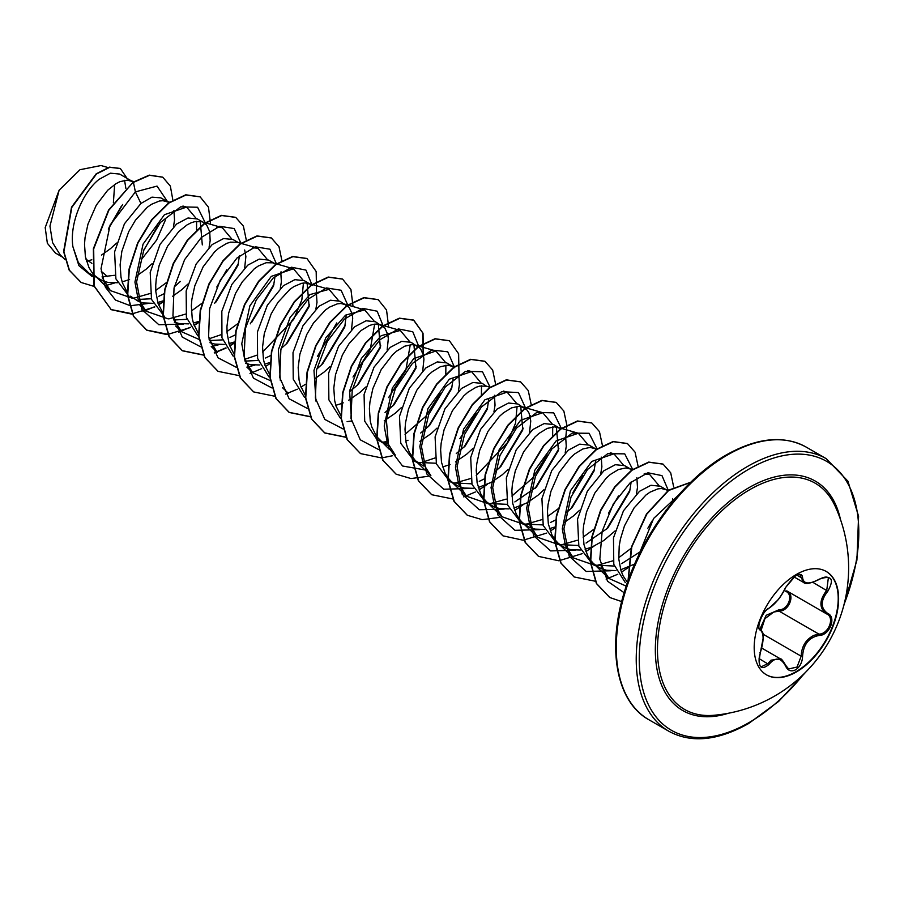 <?xml version="1.0" encoding="UTF-8"?>
<svg xmlns="http://www.w3.org/2000/svg" width="904" height="904" viewBox="0 0 904 904"><rect width="100%" height="100%" fill="white"/><g stroke="black" fill="none" stroke-linecap="round" stroke-linejoin="round"><path stroke-width="1.36" d="M826.053 571.362A59.698 34.465 -60 0 1 834.957 619.274A59.698 34.465 -60 0 1 796.006 671.695A59.698 34.465 -60 0 1 766.355 674.768M796.413 574.435A59.698 34.465 -60 0 1 826.256 571.475A59.698 34.465 -60 0 1 835.409 619.319A59.698 34.465 -60 0 1 796.413 671.932A59.698 34.465 -60 0 1 766.558 674.892A59.698 34.465 -60 0 1 757.405 627.048A59.698 34.465 -60 0 1 796.413 574.435M768.897 608.234C775.282 604.121 780.841 597.205 785.576 587.487L795.622 575.656C800.017 573.441 802.334 574.119 802.582 577.667C803.464 584.165 809.024 584.662 819.284 579.159C831.725 574.899 834.573 578.933 827.804 591.261C820.369 600.742 820.369 608.155 827.804 613.5C836.708 617.172 829.589 635.455 819.284 635.433C809.024 637.309 803.453 644.236 802.582 656.191C802.334 662.293 800.006 666.836 795.622 669.796C791.136 671.966 787.779 670.711 785.576 666.033C780.841 657.321 775.282 656.824 768.897 664.542C760.467 671.107 757.631 667.073 760.388 652.428C763.982 640.699 763.982 633.275 760.388 630.167C755.507 628.834 762.603 610.539 768.897 608.234A1.062 0.893 63.4 0 1 768.502 608.697L777.869 600.053C780.672 597.035 785.858 587.939 785.779 587.295C793.588 576.594 798.322 572.492 800.006 575L803.611 582.458C805.453 584.47 810.673 583.464 819.261 579.407L819.024 579.317M760.015 628.879L766.163 615.308L778.773 609.85L779.067 611.127L773.756 612.042L764.908 618.686L761.292 629.794M785.768 665.751L788.638 668.983L797.057 667.028L801.17 656.191C801.599 646.315 805.893 639.354 814.052 635.297L818.911 634.122C828.516 634.235 835.059 617.432 826.742 613.963L826.764 613.974C819.001 608.336 819.001 600.459 826.742 590.335L828.369 577.78M759.993 652.507L760.479 652.541C757.834 659.762 759.462 667.152 761.292 666.779L767.812 663.649L771.022 660.18L780.48 658.903L785.531 665.231A1.062 0.576 157.4 0 1 785.576 666.033M768.502 608.697C761.948 611.488 756.49 628.924 759.88 628.811L759.767 628.721M778.773 609.85C787.972 610.268 793.961 594.821 785.926 591.431L784.288 590.414M713.877 715.279L713.877 715.279A130.617 75.405 -60 0 1 659.31 627.365A130.617 75.405 -60 0 1 749.823 489.64A130.617 75.405 -60 0 1 834.889 505.664L834.889 505.664A147.94 147.94 0 0 1 713.877 715.279M86.513 261.324L91.801 259.776M91.869 263.369L85.914 259.12M133.385 182.054L119.633 174.065L110.412 173.184L99.124 179.32C83.236 191.614 69.246 223.051 72.919 246.769L78.332 262.555L88.773 273.019L103.146 281.008L107.904 282.41L117.373 282.749M102.084 276.793L114.379 275.302M132.605 181.557L127.261 180.122L119.87 181.693L115.87 183.749L107.678 190.269L96.299 205.151L87.982 224.102L85.055 237.56L84.513 244.193L85.394 256.691L88.92 267.448L91.643 271.946L94.954 275.743L99.847 279.415M122.142 281.924L129.577 279.483M169.251 202.801L160.855 197.863L151.962 197.151L140.945 203.468L124.424 223.808L114.593 251.888L115.904 278.861L129.023 296.252M138.154 299.439L151.307 298.761M168.223 202.112L162.867 200.688L159.307 201.038L151.476 204.315L147.386 207.185L135.464 220.169L128.696 231.706L121.837 251.38L120.119 264.759L121 277.245L122.447 282.895L127.52 292.862M130.47 296.207L138.753 301.574L143.521 302.964L152.979 303.315M157.748 302.49L163.025 300.896M202.745 222.045L197.388 218.96L188.009 217.988L176.562 224.034L160.031 244.385L150.211 272.42L151.499 299.382L164.63 316.818M173.771 319.993L186.925 319.315M216.779 227.209L222.226 227.65L201.513 221.695L194.925 221.604L191.094 222.813L187.094 224.87L178.902 231.39L167.522 246.272L159.206 265.222L156.279 278.681L155.737 285.314L155.838 291.732L158.053 303.45L163.138 313.428M174.336 322.118L179.128 323.53L188.597 323.869M193.366 323.044L198.631 321.451M238.351 242.611L233.006 239.515L223.627 238.543L212.169 244.588L196.134 264.07L186.167 290.975L186.405 317.44L197.773 335.757M209.378 340.559L222.531 339.881M252.397 247.764L257.843 248.216L237.119 242.249L230.531 242.159L226.712 243.379L218.61 248.306L214.519 251.945L203.129 266.827L194.823 285.777L191.885 299.247L191.343 305.88L192.224 318.366L193.671 324.016L198.428 333.565M209.943 342.684L214.745 344.085L224.203 344.424M228.972 343.61L234.238 342.017M273.968 263.166L268.612 260.07L259.233 259.109L247.786 265.154L231.819 284.5L221.83 311.304L221.955 337.746L233.142 356.131M244.995 361.114L258.148 360.447M276.093 264.476L272.737 262.815L266.149 262.725L258.318 265.991L254.216 268.872L242.295 281.856L235.526 293.393L228.667 313.066L226.96 326.434L227.062 332.853L229.277 344.571L234.046 354.119M245.56 363.238L250.351 364.651L259.821 364.99M264.589 364.165L270.172 362.459M311.699 285.042L304.219 280.635L294.851 279.664L283.393 285.709L267.381 305.145L257.414 331.994L257.595 358.447L268.895 376.798M310.66 284.353L305.315 282.929L301.755 283.28L293.924 286.557L289.834 289.427L277.912 302.411L271.143 313.948L264.284 333.621L262.567 346.989L263.448 359.487L264.895 365.137L269.968 375.103M351.52 329.508L352.707 318.197L352.164 313.971L349.238 307.473L339.836 301.19L330.468 300.23L318.999 306.264L302.987 325.722L293.009 352.639L293.235 379.104L304.58 397.41M346.277 304.908L340.921 303.484L337.361 303.846L329.542 307.111L325.44 309.993L313.518 322.965L306.75 334.514L299.891 354.187L298.173 367.555L299.066 380.053L300.501 385.692L305.269 395.24M335.802 405.286L341.079 403.692M341.396 403.579L343.249 402.845M387.138 350.063L388.324 338.751L387.782 334.536L384.844 328.028L375.442 321.756L366.063 320.784L354.617 326.83L338.571 346.334L328.604 373.284L328.875 399.817L340.333 418.077M381.883 325.474L376.539 324.039L372.979 324.4L369.148 325.609L361.058 330.548L349.136 343.531L342.356 355.069L335.497 374.742L333.791 388.11L334.672 400.608L336.107 406.258L341.192 416.224M422.744 370.629L423.931 359.317L423.388 355.091L420.462 348.594L411.06 342.311L401.681 341.35L390.223 347.385L374.019 367.182L364.086 394.528L364.696 421.162L376.708 439.174M377.002 439.378L382.042 442.338M381.646 441.796L387.432 443.356M405.783 441.118L408.032 440.237M417.501 346.029L412.145 344.605L404.766 346.175L396.664 351.102L392.573 354.752L381.183 369.634L372.877 388.573L369.939 402.043L369.397 408.676L370.29 421.174L371.725 426.812L376.527 436.417L389.308 449.333M384.742 443.898L387.997 445.48M454.147 367.284L446.666 362.877L437.299 361.905L425.84 367.951L409.32 388.279L399.489 416.348L400.788 443.322L413.908 460.735L417.648 462.893M417.264 462.362L436.203 463.243M453.107 366.595L447.762 365.159L440.372 366.73L432.281 371.668L428.18 375.307L416.8 390.189L408.484 409.139L405.557 422.597L405.015 429.231L405.896 441.728L407.331 447.378L409.422 452.486L415.365 460.69L423.614 466.035M442.644 466.961L450.079 464.52M490.465 387.341L486.397 386.166L482.284 383.432L472.905 382.471L461.447 388.505L444.915 408.879L435.095 436.914L436.395 463.865L449.525 481.301L459.255 486.612L464.023 488.013L473.481 488.352M452.87 482.905L471.809 483.809M486.397 386.166L479.809 386.076L475.99 387.296L467.888 392.223L463.797 395.873L452.407 410.755L444.101 429.694L441.163 443.163L440.621 449.796L441.502 462.294L445.039 473.052L447.751 477.538L450.972 481.256L455.966 485.019M478.25 487.527L491.335 482.329L502.262 474.781L508.251 469.244M529.574 432.304L530.761 420.993L529.055 413.173L527.292 410.269L517.89 403.998L508.523 403.026L497.064 409.071L480.532 429.423L470.701 457.503L472.012 484.465L485.132 501.856L494.872 507.178L499.629 508.568L509.099 508.907M488.488 503.471L507.426 504.364M524.331 407.715L518.986 406.28L511.596 407.851L503.505 412.789L499.403 416.428L488.024 431.31L479.708 450.26L476.781 463.718L476.238 470.351L477.12 482.849L480.645 493.607L483.369 498.104L486.68 501.901L491.573 505.573M513.867 508.082L526.953 502.895L537.869 495.335L543.869 489.798M560.977 428.959L553.497 424.552L544.129 423.592L532.671 429.626L516.161 449.966L506.319 478.013L507.619 504.986L520.738 522.422L530.478 527.733L535.247 529.122L544.705 529.473M524.105 524.037L543.033 524.919M559.938 428.27L554.593 426.846L547.214 428.417L539.112 433.344L535.021 436.994L523.631 451.876L515.325 470.814L512.387 484.284L511.845 490.917L512.726 503.415L516.263 514.173L518.975 518.659L522.196 522.376L527.179 526.139M549.474 528.648L555.067 526.93M594.47 448.203L589.114 445.118L579.735 444.146L568.288 450.192L551.745 470.555L541.925 498.624L543.225 525.552L556.356 542.976L566.096 548.287L570.853 549.688L580.311 550.027M559.712 544.592L578.65 545.485M595.555 448.836L590.199 447.401L582.82 448.972L574.718 453.91L570.627 457.548L559.237 472.43L550.931 491.38L548.005 504.839L547.462 511.472L548.344 523.97L551.869 534.727L554.593 539.225L557.904 543.021L562.796 546.694M585.091 549.203L590.674 547.496M630.077 468.769L624.721 465.673L615.353 464.701L603.895 470.747L587.385 491.087L577.543 519.156L578.842 546.129L591.962 563.531L601.702 568.853L606.471 570.243L615.929 570.593M595.329 565.158L614.257 566.051M632.529 469.47L625.817 467.967L618.438 469.538L610.336 474.464L606.245 478.114L594.855 492.996L586.538 511.935L583.611 525.405L583.069 532.038L583.95 544.524L587.487 555.293L590.199 559.779L593.419 563.497L598.403 567.26M620.698 569.769L634.664 564.073M667.864 490.68L660.338 486.239L650.959 485.267L639.501 491.313L623.432 510.862L613.477 537.857L613.793 564.401L625.331 582.639M666.779 489.957L661.423 488.522L657.863 488.883L650.044 492.149L645.942 495.03L634.02 508.014L624.461 525.902L620.393 539.225L619.217 545.959L618.788 559.011L621.003 570.74L623.093 575.848L627.466 582.413M108.333 229.107L122.673 204.485M125.848 188.292L124.571 180.314M101.451 255.109L110.537 248.623L116.526 243.086M137.069 275.663L146.154 269.177L152.143 263.64M173.466 226.712L174.54 220.147L173.918 210.395M158.754 296.32L164.245 293.653M174.28 286.873L180.337 281.46M202.304 244.894L200.27 221.412M172.675 296.229L181.76 289.743L187.749 284.206M209.073 247.267L210.157 240.701L209.717 231.729L206.79 225.232L203.829 222.678M215.943 302.026L237.921 265.448L239.436 255.787M244.69 267.821L245.877 256.51L244.679 249.99M229.978 337.441L235.108 334.977M251.561 322.581L273.528 286.014L275.053 276.353M280.296 288.387L281.381 281.822L280.76 272.07M265.584 358.007L271.076 355.328M281.11 348.548L287.167 343.147L309.145 306.569L307.1 283.088M315.914 308.942L316.988 302.388L316.366 292.636M316.728 369.114L322.773 363.702L344.752 327.124L346.277 314.66M315.123 378.471L324.208 371.973L330.197 366.448M349.43 391.895L358.391 384.268L380.358 347.69L378.324 324.208M348.616 400.246L359.815 392.539L365.804 387.002M385.047 412.461L393.997 404.822L415.976 368.244L413.93 344.774M384.234 420.801L395.432 413.094L401.421 407.557M420.665 433.016L429.615 425.388L451.582 388.81L453.107 379.149M419.851 441.355L431.038 433.66L437.027 428.123M458.362 391.183L459.435 384.629L458.814 374.866M456.271 453.582L465.221 445.943L487.199 409.376L488.725 399.715M455.458 461.921L466.656 454.215L472.645 448.678M493.968 411.749L495.042 405.184L494.42 395.432M479.256 481.357L484.747 478.702M494.782 471.911L500.839 466.509L522.806 429.931L520.76 406.45M514.862 501.923L536.445 487.064L558.423 450.486L556.378 427.004M565.192 452.87L566.266 446.305L565.644 436.553M550.479 522.478L555.971 519.823M566.006 513.031L572.062 507.63L594.03 471.052L595.555 461.39M564.401 522.388L573.486 515.901L579.487 510.353M600.798 473.425L601.883 466.859L601.262 457.108M586.086 543.044L607.669 528.185L629.636 491.606L631.161 481.956M592.527 546.762L603.725 540.558L615.093 530.919M636.416 493.991L637.489 487.425L636.868 477.674M631.941 469.888L631.161 469.391M621.703 563.599L639.58 552.186M673.073 501.471L672.565 498.545M121.418 206.101L109.034 227.435M62.478 257.098L55.404 253.018L47.358 243.266L45.2 227.593L59.11 190.235L79.981 169.715L101.022 165.534L107.938 167.522M114.661 184.529L113.384 202.722M59.11 190.235L49.957 226.124L52.568 242.588L60.218 254.917L65.02 259.55M107.565 276.613L101.259 271.29M140.945 203.468L135.385 191.885L157.036 186.1L167.5 201.592M165.59 219.627L156.595 240.114L141.905 258.906M92.31 276.647L78.885 265.629L72.919 246.769M148.03 303.484L130.357 305.744L115.554 300.094L105.395 287.189L101.033 268.669L110.096 225.073L135.385 191.885L133.442 182.393L149.589 175.297L162.776 177.229L170.347 186.077L172.913 200.372M114.797 282.929L104.819 285.856M94.298 286.466L81.19 282.5L69.438 270.273L63.901 251.753L71.823 207.366L96.502 173.975L109.712 167.319L120.379 168.528L127.012 178.325M133.148 182.212L108.559 210.044L93.383 248.702L93.869 285.811L111.26 309.688L94.163 285.98L93.688 248.871L108.853 210.214L133.148 182.212L149.296 175.127L162.63 177.139M81.044 282.421L69.133 270.093L63.608 251.583L71.529 207.197L96.208 173.805L109.418 167.138L120.232 168.438M158.053 225.333L143.386 251.052M626.201 586.12L608.946 578.458L600.844 565.61M644.111 473.922L649.569 474.374L659.005 485.595M651.886 521.145L647.874 528.207M631.478 548.05L618.709 557.712M613.014 560.796L596.38 565.554M595.555 565.61L573.328 557.892L565.395 545.462L562.265 528.806L570.39 490.849L591.758 461.447L613.952 453.808L623.398 465.029M618.46 495.991L608.505 513.235M594.041 529.122L583.103 537.157M577.407 540.23L560.774 544.988M559.949 545.055L537.722 537.338L529.778 524.896L526.659 508.217L534.784 470.272L556.163 440.869L578.345 433.253L587.792 444.474M582.831 475.447L572.887 492.68M558.423 508.568L547.496 516.591M541.801 519.676L525.167 524.433M524.331 524.489L502.104 516.772L494.172 504.342L491.041 487.674L499.166 449.717L520.546 420.315L542.728 412.687L552.174 423.908M552.706 426.925L552.638 435.977M547.236 454.87L532.58 478.092L511.879 496.036M506.183 499.11L489.539 503.867M488.714 503.923L466.498 496.217L458.554 483.787L455.435 467.119L463.56 429.163L484.928 399.76L507.121 392.133L516.568 403.353M517.099 406.371L515.517 423.264L507.381 442.711L476.272 475.47M470.577 478.555L453.955 483.312M415.365 460.69L430.88 475.651L422.948 463.221L419.818 446.553L427.954 408.597L449.322 379.194L471.504 371.578L480.951 382.787M481.493 385.805L481.414 394.867M476.012 413.749L459.842 438.722M434.96 457.989L422.563 462.17M395.274 455.096L387.341 442.666L384.211 426.01L392.336 388.042L413.704 358.639L435.897 351.012L445.344 362.233M445.875 365.25L445.808 374.301M440.395 393.195L425.739 416.428L405.048 434.349M387.036 441.593L382.72 442.192M351.577 421.705L349.588 390.935L361.374 358.459L381.183 335.712L400.28 330.446L409.727 341.678M410.269 344.684L405.862 370.086L388.618 397.602M351.43 421.027L347.102 421.637M315.959 401.127L313.982 370.335L325.779 337.859L345.599 315.134L364.674 309.891L374.12 321.112M374.651 324.129L370.256 349.52L353.012 377.036M280.342 380.573L278.364 349.791L290.15 317.338L309.97 294.58L329.067 289.337L338.514 300.557M336.763 322.931L317.394 356.47M270.228 380.527L252.826 372.855L244.894 360.425L241.763 343.757L249.888 305.801L271.256 276.398L293.45 268.77L302.897 279.991M303.428 283.008L301.857 299.891L293.71 319.361L262.601 352.108M256.905 355.193L244.6 359.351M211.242 346.537L217.22 352.289L209.129 339.452M257.843 248.216L267.29 259.437M237.481 323.903L226.983 331.542M221.299 334.627L208.982 338.797M199.004 339.407L181.602 331.734L173.511 318.897M222.226 227.65L231.673 238.871M226.734 269.833L216.779 287.077M201.863 303.348L191.377 310.987M185.682 314.072L169.048 318.829M168.223 318.886L145.996 311.168L138.052 298.727L134.933 282.071L143.058 244.125L164.438 214.711L186.619 207.095L196.066 218.316M196.597 221.333L196.586 229.865M166.698 282.398L155.77 290.433M150.075 293.517L133.43 298.275M132.617 298.331L110.378 290.613L102.288 277.777M205.344 223.017L197.592 207.253L180.642 206.846L160.426 222.474L143.792 250.035L136.572 281.958L141.804 309.371L158.855 324.739L183.636 324.05M214.677 303.258L238.351 263.652M240.939 243.345L234.249 228.576L219.672 226.271L201.411 237.402L184.608 259.64L174.043 287.98L172.946 315.937L182.292 337.102L200.485 346.729M211.253 346.571L219.254 344.605M250.272 323.835L273.957 284.229M276.567 264.137L269.957 249.21L255.38 246.803L237.074 257.911L220.226 280.206L209.626 308.637L208.587 336.661L218.033 357.814L236.362 367.329M246.871 367.126L254.86 365.171M285.89 344.379L309.575 304.761M312.23 285.472L305.959 270.104L291.529 267.234L273.211 277.98L256.194 300.105L245.379 328.559L244.125 356.741L253.425 378.132L271.708 387.85M321.485 364.956L345.181 325.338M347.769 305.032L341.091 290.252L326.502 287.958L308.253 299.077L291.45 321.315L280.873 349.667L279.777 377.623L289.133 398.788L307.326 408.416M357.103 385.511L380.799 345.882M383.454 326.593L377.16 311.202L362.707 308.366L344.345 319.18L327.327 341.384L316.558 369.894L315.383 398.099L324.796 419.411L343.192 429.004M392.731 406.054L416.405 366.448M419.072 347.147L412.789 331.779L398.37 328.909L380.042 339.667L363.024 361.781L352.21 390.234L350.955 418.428L360.267 439.807L378.55 449.525M428.326 426.631L452.011 387.036M454.678 367.713L447.74 351.792L431.909 350.051L412.382 363.442L395.364 388.743L386.358 419.49L388.686 447.661L402.54 466.001L424.925 469.922M463.978 447.141L487.64 407.557M490.239 387.5L482.476 371.736L465.537 371.329L445.31 386.946L428.688 414.518L421.467 446.44L426.688 473.854L443.751 489.222L468.532 488.533M499.562 467.741L523.246 428.134M525.902 408.823L518.478 392.562L501.652 391.692L481.346 407.026L464.52 434.541L457.096 466.6L462.204 494.228L479.267 509.743L504.138 509.088M535.157 488.307L558.864 448.678M561.452 428.62L553.7 412.845L536.761 412.45L516.534 428.067L499.912 455.639L492.691 487.561L497.912 514.975L514.975 530.332L539.756 529.642M570.786 508.85L594.47 469.244M597.035 448.825L589.125 433.287L572.13 433.106L551.948 448.859L535.417 476.453L528.286 508.308L533.575 535.631L550.626 550.909L575.362 550.208M606.381 529.428L630.077 489.832M632.653 469.379L624.732 453.853L607.737 453.672L587.566 469.425L571.023 497.008L563.904 528.874L569.181 556.186L586.244 571.475L610.968 570.763M665.434 511.189L665.694 510.353M668.293 490.363L661.977 475.617L647.953 472.769L630.133 482.849L613.353 503.878L602.154 531.326L599.815 559.147L607.522 581.204L624.133 592.719M678.441 495.177L653.626 518.455L638.303 556.107M111.26 309.688L131.475 314.061L154.855 306.953M158.55 304.874L163.251 301.868M210.609 224.316L208.474 207.208L200.134 196.857L186.054 194.981L169.048 202.948L152.041 219.751L137.962 243.029L129.295 269.437L127.701 295.133L133.747 316.423L146.866 330.242L167.093 334.616L190.462 327.508M194.157 325.44L198.541 322.649M246.329 240.227L243.391 226.113L235.752 217.412L221.672 215.536L204.666 223.514L187.648 240.317L173.579 263.595L164.901 290.003L163.308 315.699L169.364 336.989L182.484 350.808L203.536 355.114M214.417 352.955L226.079 348.074M229.774 345.995L234.475 342.989M280.941 272.838L281.11 271.844M281.935 260.781L278.997 246.679L271.358 237.978L257.278 236.102L240.272 244.069L223.265 260.872L209.186 284.15L200.518 310.558L198.914 336.254L204.971 357.543L218.09 371.363L239.357 375.657M250.024 373.51L261.685 368.629M265.38 366.561L269.765 363.77M316.547 293.393L316.185 271.55L306.976 258.544L292.896 256.657L275.889 264.623L258.883 281.438L244.803 304.716L236.125 331.113L234.531 356.82L240.577 378.098L253.696 391.929L274.76 396.234M285.63 394.076L297.303 389.195M300.998 387.115L305.371 384.324M353.057 306.546L350.921 289.449L342.582 279.099L328.502 277.212L311.496 285.189L294.489 301.992L280.409 325.282L271.742 351.679L270.138 377.386L276.195 398.664L289.314 412.484L310.366 416.8M388.675 327.112L386.539 310.015L378.188 299.653L364.109 297.778L347.102 305.744L330.096 322.558L316.016 345.837L307.349 372.233L305.755 397.941L311.801 419.219L324.92 433.039L346.187 437.344M423.388 355.08L423.027 333.237L413.806 320.219L399.726 318.332L382.72 326.31L365.713 343.113L351.633 366.391L342.966 392.788L341.362 418.495L347.418 439.785L360.538 453.605L381.59 457.921M381.793 457.899L392.472 455.752M458.995 375.635L458.633 353.792L449.412 340.774L435.332 338.898L418.326 346.865L401.319 363.679L387.24 386.957L378.573 413.354L376.979 439.061L383.025 460.339L396.144 474.171L410.97 478.544L428.078 476.318M494.612 396.201L494.782 395.206M495.607 384.143L492.669 370.03L485.03 361.34L470.95 359.453L453.944 367.431L436.937 384.234L422.857 407.512L414.19 433.92L412.586 459.616L418.642 480.905L431.762 494.725L453.017 499.019M463.695 496.872L475.357 491.991M479.052 489.911L487.222 484.408M530.219 416.755L530.388 415.761M531.213 404.698L528.275 390.596L520.636 381.895L506.556 380.019L489.55 387.986L472.543 404.789L458.464 428.067L449.796 454.475L448.203 480.171L454.249 501.46L467.368 515.28L482.182 519.664L499.302 517.438M514.658 510.477L522.84 504.974M565.836 437.321L566.831 425.264M566.819 424.936L563.836 411.037L556.254 402.461L542.174 400.574L525.167 408.551L508.161 425.355L494.081 448.633L485.414 475.041L483.809 500.737L489.866 522.026L502.986 535.846L523.201 540.219L546.581 533.111M550.276 531.032L554.977 528.026M602.426 445.491L599.442 431.592L591.86 423.015L577.78 421.14L560.774 429.106L543.767 445.921L529.688 469.199L521.02 495.595L519.416 521.303L525.473 542.581L538.592 556.401L558.819 560.774L582.187 553.677M585.882 551.598L594.052 546.095M638.043 466.057L635.06 452.158L627.478 443.581L613.398 441.694L596.391 449.672L579.385 466.475L565.305 489.753L556.627 516.15L555.033 541.858L561.079 563.135L574.198 576.967L595.465 581.261M606.132 579.114L617.805 574.232M621.5 572.153L629.67 566.65M673.661 486.906L670.711 472.826L663.084 464.136L649.004 462.26L631.998 470.227L614.991 487.041L600.911 510.319L592.244 536.716L590.64 562.424L596.696 583.701L609.816 597.521L621.681 601.589M690.645 482.374L668.655 490.488L646.823 514.105L631.806 546.852L628.212 580.289M110.955 309.507L132.425 313.79M143.058 311.609L154.708 306.705M158.449 304.591L163.285 301.473M199.987 196.778L185.761 194.801L168.754 202.778L151.748 219.582L137.668 242.86L129.001 269.268L127.396 294.964L133.453 316.253L146.572 330.073L168.042 334.344M178.664 332.175L190.315 327.259M194.055 325.146L198.564 322.253M235.594 217.333L221.367 215.367L204.36 223.333L187.354 240.148L173.274 263.426L164.607 289.822L163.014 315.53L169.059 336.808L182.19 350.639L203.445 354.933M214.282 352.729L225.932 347.825M229.672 345.712L234.509 342.593M271.211 237.888L256.985 235.921L239.978 243.899L222.972 260.702L208.892 283.98L200.225 310.388L198.62 336.085L204.677 357.374L217.943 371.273M306.829 258.454L292.602 256.487L275.584 264.454L258.578 281.257L244.498 304.535L235.831 330.943L234.238 356.639L240.283 377.928L253.549 391.839M342.435 279.008L328.208 277.042L311.202 285.02L294.195 301.823L280.116 325.101L271.449 351.509L269.844 377.205L275.901 398.494L289.02 412.314L310.275 416.608M378.041 299.574L363.815 297.608L346.808 305.575L329.802 322.389L315.722 345.667L307.055 372.064L305.45 397.76L311.507 419.049L324.626 432.869L346.096 437.152M423.196 354.289L422.665 332.841L413.512 320.05L399.432 318.163L382.426 326.141L365.419 342.944L351.34 366.222L342.672 392.618L341.068 418.326L347.113 439.604L360.391 453.514M449.265 340.695L435.039 338.729L418.032 346.695L401.026 363.51L386.946 386.788L378.279 413.184L376.674 438.892L382.731 460.17L395.997 474.08M484.872 361.25L470.645 359.283L453.638 367.261L436.632 384.064L422.552 407.342L413.885 433.739L412.292 459.447L418.337 480.736L431.615 494.635M520.489 381.816L506.263 379.849L489.256 387.816L472.25 404.619L458.17 427.897L449.503 454.305L447.898 480.001L453.955 501.291L467.221 515.201M556.096 402.37L541.869 400.404L524.862 408.382L507.856 425.185L493.776 448.463L485.109 474.871L483.516 500.567L489.561 521.857L502.839 535.756M591.713 422.936L577.486 420.97L560.48 428.937L543.473 445.74L529.394 469.029L520.727 495.426L519.122 521.122L525.179 542.411L538.445 556.322M627.331 443.491L613.104 441.525L596.098 449.491L579.08 466.306L565 489.584L556.333 515.981L554.74 541.688L560.785 562.966L574.051 576.876M662.937 464.057L648.71 462.091L631.704 470.057L614.697 486.861L600.618 510.138L591.95 536.547L590.346 562.243L596.403 583.532L609.669 597.442M690.792 482.227L668.61 490.137L646.507 513.981L631.387 547.146L627.997 580.899M786.83 590.922A1.062 0.633 -61.9 0 0 785.926 591.431M826.369 613.759L786.909 590.967C795.531 594.538 788.977 611.454 779.067 611.127L818.911 634.122A1.062 0.599 86 0 1 819.284 635.433M788.638 668.983L785.779 665.446C782.864 660.553 781.101 658.383 780.502 658.926L761.823 648.134M819.284 579.159L819.261 579.407C823.533 576.989 826.572 576.447 828.392 577.78L828.392 577.78M827.804 591.261L813.001 582.402M802.582 577.667A1.062 0.859 -179.5 0 1 801.17 577.633L796.955 575.193M759.812 628.755L759.993 628.868A1.062 0.994 115.6 0 1 760.388 630.167M760.196 628.969C764.784 634.585 762.411 634.235 763.236 637.817L760.388 652.428M759.077 658.609L768.897 664.542M762.976 634.133L801.17 656.191L802.582 656.191M827.804 613.5A1.062 0.701 117.9 0 1 826.742 613.963L826.968 614.087M728.5 713.222A132.492 76.501 -60 0 1 655.909 637.659A132.492 76.501 -60 0 1 749.02 487.64A132.492 76.501 -60 0 1 840.437 519.348M803.927 673.887A155.251 89.632 -60 0 1 749.02 722.59A155.251 89.632 -60 0 1 639.241 659.208A155.251 89.632 -60 0 1 749.02 469.063A155.251 89.632 -60 0 1 844.099 477.561A155.251 89.632 -60 0 1 844.087 604.335M648.869 719.731L668.824 731.246A157.386 90.863 -60 0 1 644.699 605.138A157.386 90.863 -60 0 1 747.518 466.453A157.386 90.863 -60 0 1 826.199 458.656L806.244 447.13A157.386 90.863 120 0 0 727.55 454.927A157.386 90.863 120 0 0 624.743 593.612A157.386 90.863 120 0 0 648.869 719.731C616.562 702.024 606.494 648.767 624.596 591.205C641.173 535.36 683.04 479.301 726.488 454.825C757.349 437.547 783.926 434.982 806.244 447.13M668.824 731.246C691.142 743.404 717.731 740.839 748.58 723.562L778.638 701.425L806.413 671.412M668.587 490.16L664.463 488.974M608.946 578.458L593.419 563.497M649.569 474.374L645.885 473.312M573.328 557.892L557.813 542.931M613.952 453.808L610.279 452.757M597.295 449.017L593.239 447.853M537.722 537.338L522.196 522.376M578.345 433.253L557.621 427.287M502.104 516.772L486.589 501.81M542.728 412.687L522.015 406.732M466.498 496.217L450.972 481.256M507.121 392.133L503.438 391.07M471.504 371.578L467.831 370.516M454.848 366.775L450.791 365.611M435.897 351.012L415.185 345.057M400.28 330.457L379.567 324.491M364.674 309.891L343.961 303.936M288.444 393.409L282.466 387.658M329.067 289.337L308.343 283.37M252.826 372.855L246.86 367.103M293.45 268.77L272.737 262.815M181.602 331.734L175.636 325.982M145.996 311.168L140.018 305.416M186.619 207.095L182.936 206.033M169.963 202.304L165.895 201.129M110.378 290.613L94.863 275.652M134.007 181.636L130.289 180.574M843.183 607.725L856.924 560.073L858.585 516.297L847.952 481.222L826.199 458.656M793.961 576.888L803.611 582.458"/></g></svg>
